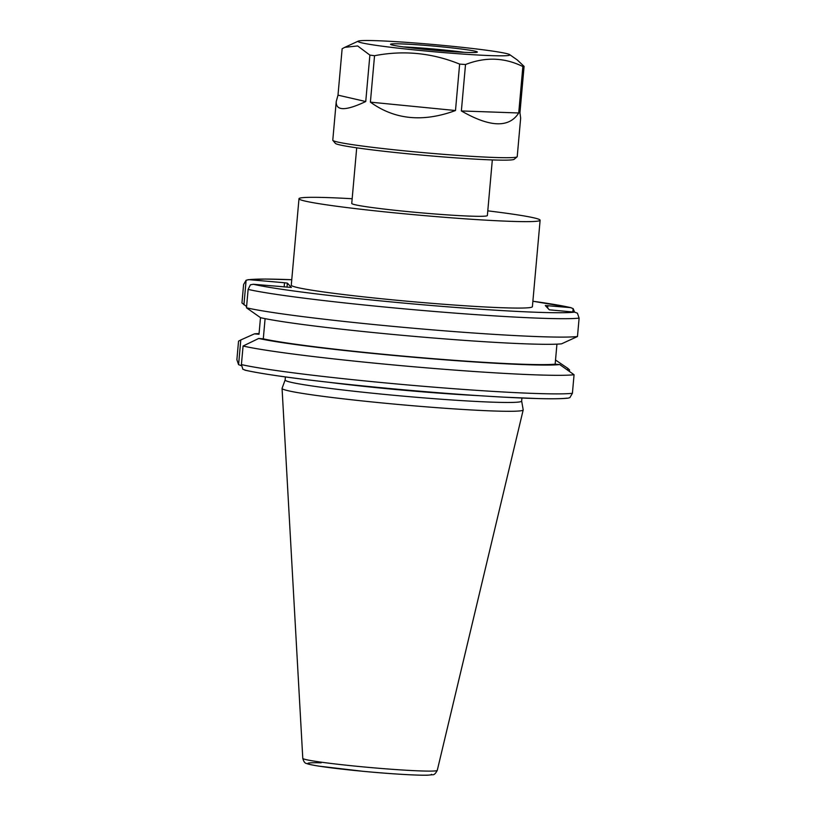 <?xml version="1.0" encoding="UTF-8"?>
<svg xmlns="http://www.w3.org/2000/svg" width="816" height="816" viewBox="0 0 816 816"><rect width="100%" height="100%" fill="white"/><g stroke="black" fill="none" stroke-linecap="round" stroke-linejoin="round"><path stroke-width="1.22" d="M352.165 198.737A121.043 5.692 5.1 0 0 298.993 198.716A121.043 5.692 5.1 0 0 419.047 215.149A121.043 5.692 5.1 0 0 540.121 220.238A121.043 5.692 5.1 0 0 487.784 210.844M540.121 220.238L532.399 306.673A121.043 5.692 -174.9 0 1 411.335 301.583A121.043 5.692 -174.9 0 1 291.271 285.151L298.993 198.716M356.704 147.818L351.747 203.429A68.075 3.203 5.1 0 0 419.271 212.67A68.075 3.203 5.1 0 0 487.366 215.536L492.323 159.926M285.406 376.921L285.131 379.991A118.728 5.59 5.1 0 0 402.9 396.107A118.728 5.59 5.1 0 0 521.648 401.095L521.924 398.035M287.008 287.191L287.375 283.132L291.394 287.436L253.378 284.274L250.41 284.804L248.125 289.405A172.921 8.129 5.1 0 0 419.659 310.223A172.921 8.129 5.1 0 0 579.115 318.118L577.412 313.171L574.576 312.14L549.311 309.815L545.292 305.51L571.108 307.683L532.889 301.237A167.474 7.874 -174.9 0 1 570.292 307.55L573.128 308.581L574.597 312.14M246.483 307.805A172.921 8.129 5.1 0 0 418.016 328.634A172.921 8.129 5.1 0 0 577.473 336.518L561.581 343.822A157.723 7.415 5.1 0 1 416.507 336.58A157.723 7.415 5.1 0 1 260.569 317.699L246.483 307.805L248.125 289.405M244.882 370.158C273.35 376.441 334.856 383.54 401.962 389.65C439.355 392.986 473.209 395.485 503.492 397.137L538.907 398.606C552.738 398.963 562.479 398.8 568.12 398.137L569.874 397.627L572.404 393.302A172.921 8.129 -174.9 0 1 412.947 385.407A172.921 8.129 -174.9 0 1 241.414 364.589L242.872 369.26L245.708 370.291A167.474 7.874 5.1 0 0 412.202 390.548A167.474 7.874 5.1 0 0 566.906 398.157M265.098 318.648L263.293 338.854L258.713 338.456L243.076 346.025A172.921 8.129 5.1 0 0 414.599 366.843A172.921 8.129 5.1 0 0 574.066 374.738L572.404 393.302M246.595 306.571L241.954 302.95L243.596 284.539L246.126 280.214L249.094 279.684L284.529 282.754L284.162 286.936M287.375 283.132L284.529 282.754M547.648 308.04L547.873 305.602M555.451 359.978L567.803 368.332L567.661 369.923M573.128 308.581L572.832 311.987M243.933 304.766L246.126 280.214M241.424 365.701L238.588 364.67L240.791 339.956L254.429 333.866L259.009 334.264L260.488 317.648M238.588 364.67L236.885 359.723L238.537 341.159L240.791 339.956M569.415 371.117L569.527 369.883L567.803 368.332M241.414 364.589L243.076 346.025M285.141 379.95L282.081 388.304A121.043 5.692 5.1 0 0 282.061 388.416A121.043 5.692 5.1 0 0 402.125 404.807A121.043 5.692 5.1 0 0 523.189 409.938A121.043 5.692 5.1 0 0 523.189 409.826L521.659 401.064M574.066 374.738L559.735 364.568L555.155 364.171L556.94 344.138M579.115 318.118L577.473 336.518M258.713 338.456A157.723 7.415 5.1 0 0 414.65 357.337A157.723 7.415 5.1 0 0 559.735 364.568M259.07 333.54A157.723 7.415 5.1 0 0 254.429 333.866M263.293 338.854A153.316 7.211 5.1 0 0 414.446 357.102A153.316 7.211 5.1 0 0 555.155 364.171M517.099 156.835L514.151 159.304A89.862 4.223 -174.9 0 1 424.381 155.336A89.862 4.223 -174.9 0 1 335.335 143.341L332.867 140.393A92.585 4.355 -174.9 0 1 332.785 140.179L336.223 101.623C335.866 111.027 345.709 110.996 365.741 101.531L369.883 55.1A92.585 4.355 5.1 0 0 374.544 55.712L370.393 102.143C394.658 119.697 423.014 122.492 455.491 110.527L459.632 64.097A92.585 4.355 5.1 0 0 465.518 64.525L461.366 110.956C489.988 127.388 509.102 128.061 518.721 112.975L522.862 66.545A92.585 4.355 5.1 0 0 524.086 66.371L519.945 112.792L520.659 118.085L517.222 156.641A92.585 4.355 -174.9 0 1 517.099 156.835A92.585 4.355 -174.9 0 1 424.616 152.745A92.585 4.355 -174.9 0 1 332.867 140.393M365.741 101.531L337.997 95.156L336.223 101.623M337.997 95.156L342.139 48.736L344.842 47.328L357.643 45.951L369.883 55.1M509.663 54.631A76.245 3.59 5.1 0 0 505.91 53.417A76.245 3.59 5.1 0 0 424.871 43.778A76.245 3.59 5.1 0 0 358.285 41.116A76.245 3.59 5.1 0 0 433.633 51.734A76.245 3.59 5.1 0 0 509.663 54.631L517.222 59.915L524.086 66.371M459.632 64.097C432.021 52.887 403.655 50.092 374.544 55.712M522.862 66.545C504.502 57.457 485.387 56.783 465.518 64.525M518.721 112.975L461.366 110.956M455.491 110.527L370.393 102.143M447.821 51.347A43.574 2.05 -174.9 0 1 390.548 44.288A43.574 2.05 -174.9 0 1 434.132 46.124A43.574 2.05 -174.9 0 1 477.35 52.04A43.574 2.05 -174.9 0 1 447.821 51.347M403.308 46.9A43.574 2.05 -174.9 0 1 419.822 47.889A43.574 2.05 -174.9 0 1 464.324 52.336M328.95 382.306A118.728 5.59 5.1 0 0 478.125 395.617M574.576 312.14A167.474 7.874 -174.9 0 1 419.883 304.521A167.474 7.874 -174.9 0 1 253.378 284.274M249.094 279.684A167.474 7.874 -174.9 0 1 291.761 279.725L265.241 279.052L247.88 279.704M302.787 758.35C303.695 761.705 305 763.429 306.704 763.511C307.448 763.827 308.57 764.48 318.893 766.142L363.232 771.324C385.397 773.446 414.854 775.496 427.564 775.2L432.562 774.731C434.03 775.037 435.601 773.578 437.274 770.355A67.514 3.172 -174.9 0 1 369.75 767.489A67.514 3.172 -174.9 0 1 302.787 758.35L282.061 388.416M321.167 762.827A62.128 2.927 5.1 0 0 350.645 770.069A62.128 2.927 5.1 0 0 431.429 774.323M437.274 770.355L523.189 409.938M358.285 41.116L344.842 47.328"/></g></svg>
